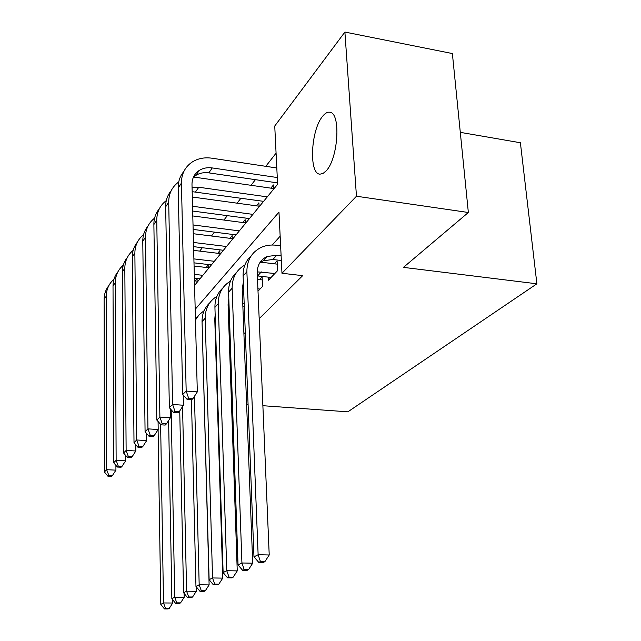 <?xml version="1.0" encoding="UTF-8"?>
<svg xmlns="http://www.w3.org/2000/svg" width="641" height="641" viewBox="0 0 641 641"><rect width="100%" height="100%" fill="white"/><g stroke="black" fill="none" stroke-linecap="round" stroke-linejoin="round"><path stroke-width="0.96" d="M326.173 170.843L323.04 173.463L320.035 174.16C308.642 174.272 310.765 129.794 322.744 116.149C325.211 113.12 327.599 111.822 329.907 112.271C341.076 112.976 338.176 158.776 326.173 170.843M460.302 132.35L520.396 142.751L536.886 283.803L347.871 411.826L262.874 405.705M276.079 153.151L265.807 166.323M255.406 179.664L251.016 185.297M240.96 198.189L237.074 203.173M227.347 215.656L223.917 220.047M214.495 232.138L211.482 236M202.348 247.722L199.704 251.104M194.576 285.397L277.609 184.296L274.741 126.021L344.89 32.05L356.46 196.234L281.976 273.258L278.971 212.139L195.193 309.315M356.46 196.234L468.355 212.492L452.378 53.556L344.89 32.05M268.307 277.144L268.451 280.213L277.569 270.662L277.104 260.935L274.42 263.804M258.002 291.166L262.546 286.399L262.129 276.928L259.605 279.628M242.891 307.007L244.253 305.573M228.677 321.902L229.582 320.949M215.296 335.924L215.793 335.411M197.164 282.248L197.067 278.627L195.184 280.934M208.261 268.731L208.157 265.029L206.17 267.457M219.951 254.501L219.831 250.711L217.74 253.275M232.274 239.486L232.138 235.616L229.935 238.316M245.295 223.637L245.134 219.671L242.811 222.531M259.068 206.867L258.892 202.812L256.424 205.833M273.659 189.103L273.459 184.945L270.847 188.15M216.073 361.34L216.578 360.843M229.574 347.983L230.488 347.077M243.917 333.793L245.295 332.431M259.172 318.689L302.656 275.662L281.976 273.258M280.157 236.217L272.225 245.022M468.355 212.492L403.445 267.369L536.886 283.803M232.731 411.714L231.802 412.508M218.525 423.733L218.012 424.166M246.625 404.535L248.091 404.639M172.669 599.712L172.733 603.021L169.232 608.413L165.538 608.389L164.449 608.934L168.126 608.95L169.232 608.413M164.449 608.934L160.795 604.335L158.103 429.638M160.795 604.335L163.503 602.957L160.635 424.414M165.538 608.389L163.503 602.957L172.733 603.021M194.455 280.854L197.132 281.151M115.909 465.366L115.933 470.149L112.479 475.454L108.778 475.277L107.856 476.167L111.55 476.343L112.479 475.454M107.856 476.167L104.395 471.952L104.114 299.387C104.163 294.147 105.733 289.556 108.842 285.606M104.395 471.952L106.678 469.693L106.302 296.102C106.414 289.219 108.97 283.602 113.978 279.244M108.778 475.277L106.678 469.693L115.933 470.149M184.095 593.39L184.175 597.324L180.57 602.869L176.796 602.844L175.642 603.413L179.408 603.437L180.57 602.869M175.642 603.413L171.852 598.694L168.623 420.504M171.852 598.694L174.721 597.236L171.187 409.767M176.796 602.844L174.721 597.236L184.175 597.324M215.632 330.315L215.12 330.267M215.745 333.793L215.224 333.745M214.847 321.486L215.36 321.542M196.17 586.675L196.282 591.29L192.58 597.003L188.702 596.963L187.484 597.564L191.347 597.604L192.58 597.003M187.484 597.564L183.558 592.733L179.736 410.921M183.558 592.733L186.587 591.186L182.565 406.562M188.702 596.963L186.587 591.186L196.282 591.29M229.454 317.295L228.517 317.207M229.558 320.981L228.645 320.885M228.204 308.217L229.141 308.313M215.304 319.651L214.791 319.659M202.292 330.58L209.118 584.904L205.304 590.778L201.33 590.738L200.032 591.379L203.998 591.419L205.304 590.778M200.032 591.379L195.962 586.411L191.459 399.776M195.962 586.411L199.175 584.776L194.479 396.25M195.465 320.011L199.151 314.707L204.15 310.661M195.433 318.922L197.316 316.95M201.33 590.738L199.175 584.776L209.118 584.904M244.173 303.562L242.755 303.409M242.402 294.203L243.82 294.355M229.061 305.901L228.124 305.869M228.941 302.424L228.132 302.536M215.16 314.859L214.775 319.13L222.756 578.118L218.813 584.175L214.735 584.119L213.357 584.8L217.427 584.856L218.813 584.175M213.357 584.8L209.126 579.704L202.051 321.686C201.971 314.09 204.503 307.848 209.647 302.953M209.126 579.704L212.54 577.958L205.2 318.184C205.224 308.433 209.134 301.15 216.922 296.326M214.735 584.119L212.54 577.958L222.756 578.118M194.079 266.063L208.229 267.698M200.064 278.715L194.383 278.09M202.844 275.326L194.287 274.364M125.572 455.358L125.612 460.839L122.062 466.287L118.273 466.103L117.303 467.041L121.085 467.225L122.062 466.287M117.303 467.041L113.721 462.73L113.016 285.998C113.048 280.622 114.659 275.91 117.856 271.88M113.721 462.73L116.133 460.342L115.316 282.545C115.42 275.422 118.08 269.637 123.304 265.198M118.273 466.103L116.133 460.342L125.612 460.839M193.678 250.383L219.919 253.54M211.434 264.877L193.999 262.85M214.366 261.296L193.894 258.892M135.788 444.75L135.852 450.992L132.198 456.6L128.312 456.392L127.287 457.394L131.165 457.594L132.198 456.6M127.287 457.394L123.577 452.987L122.399 271.888C122.415 266.36 124.074 261.528 127.367 257.41M123.577 452.987L126.125 450.455L124.819 268.242C124.915 260.855 127.695 254.894 133.152 250.375M128.312 456.392L126.125 450.455L135.852 450.992M193.245 233.709L232.242 238.612M223.413 250.278L193.582 246.657M226.513 246.505L193.47 242.45M146.605 433.484L146.693 440.567L142.935 446.344L138.945 446.112L137.855 447.17L141.829 447.394L142.935 446.344M137.855 447.17L134.009 442.659L132.302 256.993C132.31 251.296 134.009 246.336 137.406 242.122M134.009 442.659L136.717 439.982L134.866 253.131C134.947 245.463 137.847 239.325 143.56 234.718M138.945 446.112L136.717 439.982L146.693 440.567M192.789 215.961L245.263 222.852M236.064 234.878L193.133 229.422M239.341 230.888L193.021 224.943M158.071 421.49L158.191 429.51L154.321 435.455L150.226 435.207L149.065 436.329L153.151 436.577L154.321 435.455M149.065 436.329L145.074 431.713L142.783 241.232C142.775 235.359 144.521 230.271 148.023 225.969M145.074 431.713L147.951 428.869L145.499 237.146C145.563 229.166 148.592 222.836 154.585 218.156M150.226 435.207L147.951 428.869L158.191 429.51M260.014 289.059L257.906 288.827M243.708 291.431L242.29 291.302M257.506 279.388L262.265 279.933M243.556 287.521L242.218 287.649M228.821 298.874L228.084 304.667L237.25 570.899L233.196 577.148L229.005 577.084L227.531 577.805L231.713 577.87L233.196 577.148M227.531 577.805L223.124 572.565L214.927 307.36C214.823 299.531 217.419 293.113 222.707 288.121M223.124 572.565L226.77 570.714L218.26 303.642C218.269 293.514 222.339 286.006 230.472 281.135M229.005 577.084L226.77 570.714L237.25 570.899M192.308 197.027L259.036 206.194M249.445 218.589L192.661 211.041M252.907 214.374L192.54 206.258M170.242 408.71L170.41 417.756L166.42 423.893L162.213 423.621L160.979 424.815L165.178 425.079L166.42 423.893M160.979 424.815L156.837 420.079L153.88 224.534C153.848 218.485 155.651 213.253 159.272 208.846M156.837 420.079L159.889 417.059L156.757 220.208C156.813 211.899 159.986 205.368 166.283 200.609M162.213 423.621L159.889 417.059L170.41 417.756M274.877 273.483L257.217 271.864M271.071 277.465L257.353 275.894M260.222 262.121L277.257 264.14M243.348 282.168L242.21 289.307L252.706 563.199L248.516 569.657L244.205 569.585L242.643 570.354L246.937 570.434L248.516 569.657M242.643 570.354L238.043 564.961L228.589 292.152C228.452 284.075 231.113 277.489 236.569 272.385M238.043 564.961L241.929 562.982L232.13 288.21C232.106 277.657 236.353 269.925 244.87 265.013M244.205 569.585L241.929 562.982L252.706 563.199M277.537 182.893L208.822 172.87C203.918 172.205 199.575 173.054 195.801 175.434L193.302 177.445L198.542 177.749L273.627 188.55M263.603 201.346L192.164 191.675M267.273 196.875L198.806 187.236L192.06 187.388M183.206 395.056L183.43 405.24L179.304 411.578L174.977 411.282L173.663 412.548L177.982 412.844L179.304 411.578M173.663 412.548L169.352 407.7L165.658 206.827C165.61 200.569 167.461 195.193 171.203 190.689M169.352 407.7L172.605 404.479L168.711 202.227C168.751 193.558 172.084 186.803 178.719 181.98M174.977 411.282L172.605 404.479L183.43 405.24M281.119 255.767L276.76 255.238L267.105 256.512C260.494 259.669 257.209 265.158 257.233 272.986L269.22 554.978L264.885 561.66L260.454 561.564L258.78 562.389L263.195 562.486L264.885 561.66M281.351 260.526L272.81 259.501L263.219 260.783L259.781 262.794M258.78 562.389L253.98 556.845L258.131 554.721L246.881 271.792C246.865 260.254 251.681 252.105 261.32 247.33C265.927 245.303 270.911 244.614 276.279 245.263L280.63 245.807M253.98 556.845L243.107 275.991C242.939 267.65 245.671 260.871 251.304 255.663M260.454 561.564L258.131 554.721L269.22 554.978M187.196 399.471L191.635 399.792L193.053 398.438L188.598 398.109L187.196 399.471L182.693 394.495L186.17 391.058L181.427 183.102C181.443 174.096 184.912 167.141 191.851 162.253C197.644 158.487 204.351 157.133 211.963 158.207L276.808 167.982M277.273 177.533L212.267 167.934C207.323 167.253 202.957 168.102 199.159 170.482C194.367 173.759 191.98 178.462 191.988 184.592L197.308 391.891L193.053 398.438M182.693 394.495L178.174 187.997C178.102 181.531 180.009 175.995 183.895 171.387M188.598 398.109L186.17 391.058L197.308 391.891M104.114 299.387L106.302 296.102M202.051 321.686L205.2 318.184M113.016 285.998L115.316 282.545M122.399 271.888L124.819 268.242M132.302 256.993L134.866 253.131M142.783 241.232L145.499 237.146M243.292 291.383L243.684 290.958M214.927 307.36L218.26 303.642M153.88 224.534L156.757 220.208M257.602 275.926L261.32 271.912M228.589 292.152L232.13 288.21M195.569 191.875L198.806 187.236M165.658 206.827L168.711 202.227M272.81 259.501L276.76 255.238M243.107 275.991L246.881 271.792M208.822 172.87L212.267 167.934M178.174 187.997L181.427 183.102M263.219 260.783L267.105 256.512M195.801 175.434L199.159 170.482"/></g></svg>
